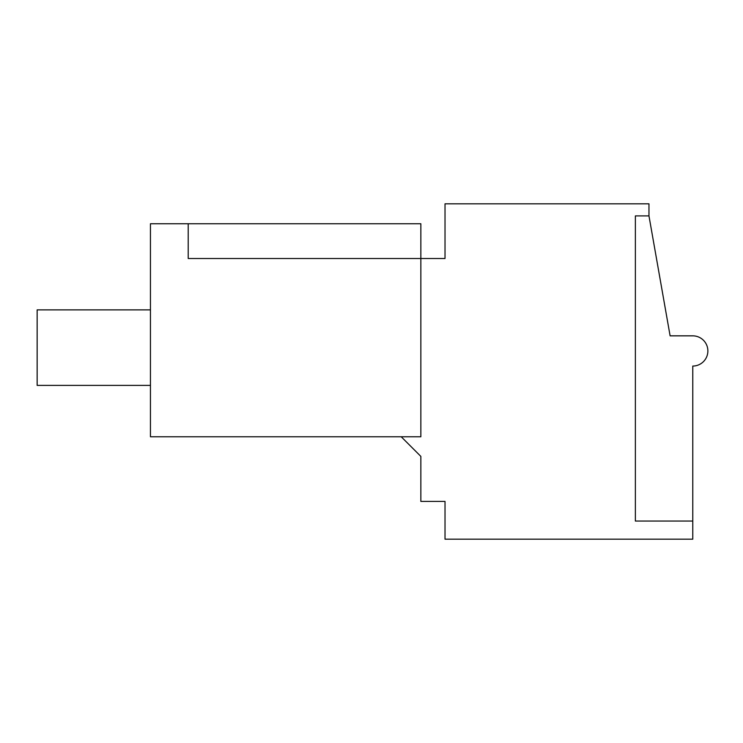<?xml version="1.0" encoding="UTF-8"?>
<svg xmlns="http://www.w3.org/2000/svg" width="743" height="743" viewBox="0 0 743 743"><rect width="100%" height="100%" fill="white"/><g stroke="black" fill="none" stroke-linecap="round" stroke-linejoin="round"><path stroke-width="1.11" d="M188.211 223.754L150.448 223.754L150.448 436.763L420.854 436.763L420.854 223.754L188.211 223.754L188.211 258.508L188.211 223.754M401.22 436.763L420.854 456.397L420.854 501.414L445.02 501.414L445.02 539.186L692.773 539.186L692.773 366.058A15.111 15.111 0 0 0 707.875 350.956A15.111 15.111 0 0 0 692.773 335.845L670.112 335.845L648.964 215.907L648.964 203.814L445.02 203.814L445.02 258.508L188.211 258.508L420.854 258.508M692.773 521.057L635.367 521.057L635.367 215.907L648.964 215.907M150.448 385.394L37.15 385.394L37.15 309.868L150.448 309.868"/></g></svg>
